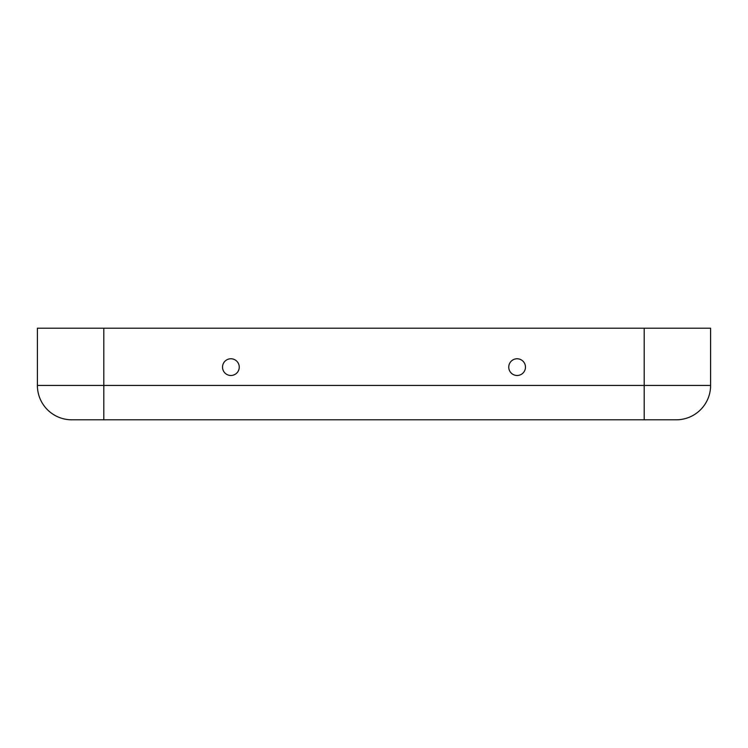 <?xml version="1.0" encoding="UTF-8"?>
<svg xmlns="http://www.w3.org/2000/svg" width="748" height="748" viewBox="0 0 748 748"><rect width="100%" height="100%" fill="white"/><g stroke="black" fill="none" stroke-linecap="round" stroke-linejoin="round"><path stroke-width="1.12" d="M517.111 358.769A8.359 8.359 0 0 1 525.47 367.128A8.359 8.359 0 0 1 517.111 375.487A8.359 8.359 0 0 1 508.752 367.128A8.359 8.359 0 0 1 517.111 358.769M230.889 375.487A8.359 8.359 0 0 0 239.248 367.128A8.359 8.359 0 0 0 230.889 358.769A8.359 8.359 0 0 0 222.53 367.128A8.359 8.359 0 0 0 230.889 375.487M676.257 419.796L71.743 419.796A34.343 34.343 0 0 1 37.4 385.444L37.4 328.204L710.6 328.204L710.6 385.444A34.343 34.343 0 0 1 676.257 419.796A34.343 34.343 0 0 0 710.6 385.444L37.4 385.444A34.343 34.343 0 0 0 71.743 419.796M644.196 328.204L644.196 419.796L103.804 419.796L103.804 328.204"/></g></svg>
